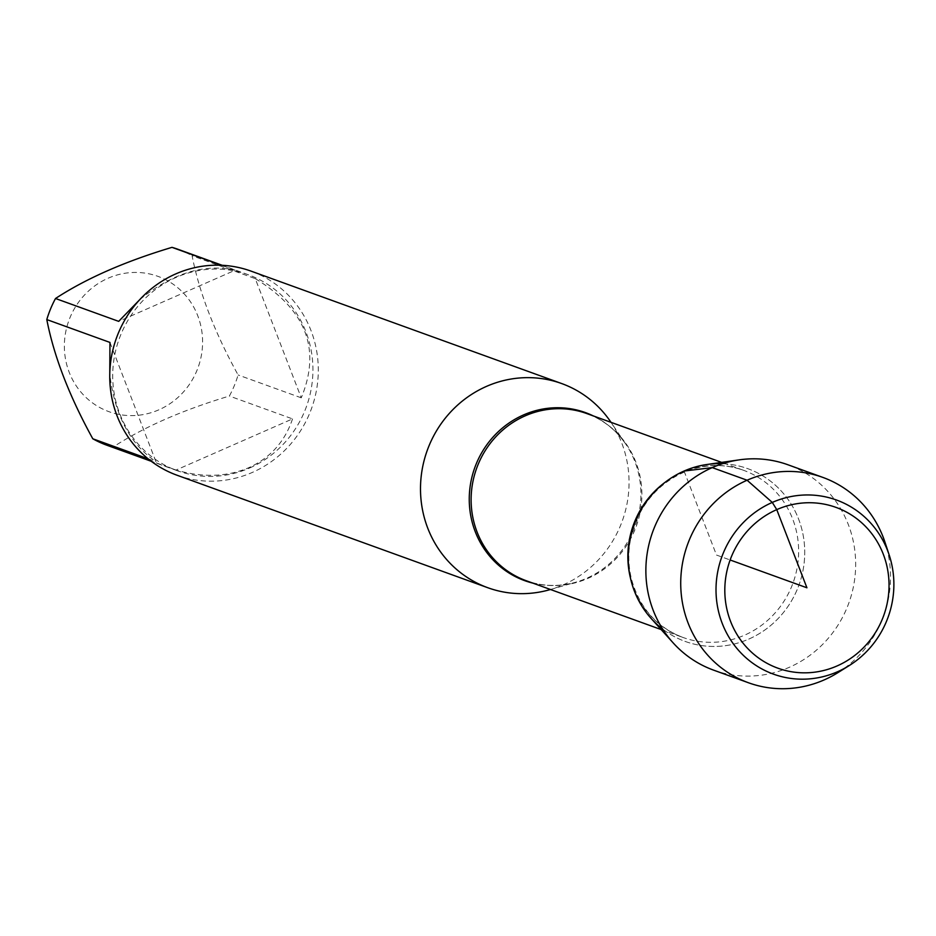<?xml version="1.0" encoding="UTF-8"?>
<svg xmlns="http://www.w3.org/2000/svg" width="936" height="936" viewBox="0 0 936 936"><rect width="100%" height="100%" fill="white"/><g stroke="black" fill="none" stroke-linecap="round" stroke-linejoin="round"><path stroke-width="0.7" stroke-dasharray="4.68 3.51" d="M610.693 421.867A108.564 103.709 -70.1 0 1 563.074 584.906A108.564 103.709 -70.1 0 1 549.947 589.657M722.557 463.706A91.88 87.762 -70.1 0 1 799.005 584.918A91.88 87.762 -70.1 0 1 662.688 629.109M177.079 475.254A108.564 103.709 109.9 0 0 252.322 472.434A108.564 103.709 109.9 0 0 318.298 369.264A108.564 103.709 109.9 0 0 250.977 271.101M158.863 409.816A71.955 68.737 -70.1 0 1 64.408 348.847A71.955 68.737 -70.1 0 1 153.878 275.032A71.955 68.737 -70.1 0 1 202.55 339.195A71.955 68.737 -70.1 0 1 158.863 409.816M109.957 342.436L155.949 461.635C130.046 444.144 114.648 414.94 109.769 374.014M148.017 458.757L155.949 461.635M139.955 299.438C172.669 273.09 204.399 263.344 235.158 270.211L118.685 321.364M235.158 270.211L221.504 265.262M255.259 278.624C306.002 309.535 321.34 349.268 301.252 397.823L255.259 278.624L192.102 255.762C199.239 292.512 214.566 332.245 238.095 374.962A104.212 99.555 -70.1 0 1 229.367 396.033C182.333 410.143 143.512 427.19 112.893 447.186A104.212 99.555 -70.1 0 1 106.973 445.267M301.252 397.823L238.095 374.962M177.922 249.268A104.212 99.555 -70.1 0 1 192.102 255.762M292.535 418.895C284.895 441.64 270.293 457.915 248.742 467.719C226.851 476.986 202.621 477.769 176.05 470.047L292.535 418.895L229.367 396.033M176.05 470.047L112.893 447.186M249.584 468.023A104.212 99.555 109.9 0 0 312.928 368.983A104.212 99.555 109.9 0 0 248.286 274.739A104.212 99.555 109.9 0 0 119.2 338.855A104.212 99.555 109.9 0 0 177.349 470.738A104.212 99.555 109.9 0 0 249.584 468.023M706.867 464.513A91.88 87.762 -70.1 0 1 802.152 530.501A91.88 87.762 -70.1 0 1 748.894 639.042A91.88 87.762 -70.1 0 1 651.152 618.462M713.606 670.141A109.208 104.329 109.9 0 0 789.294 667.309A109.208 104.329 109.9 0 0 855.668 563.519A109.208 104.329 109.9 0 0 787.937 464.771M837.79 672.715A109.208 104.329 109.9 0 0 885 542.295M684.064 471.042L716.485 555.048L730.138 559.985M593.365 415.947A89.341 85.352 -70.1 0 1 625.786 444.12A89.341 85.352 -70.1 0 1 586.591 578.308A89.341 85.352 -70.1 0 1 575.792 582.215A89.341 85.352 -70.1 0 1 532.853 583.128M550.485 589.505L575.792 582.215C558.85 586.954 542.33 586.451 526.243 580.73A88.897 84.919 109.9 0 0 636.351 526.044A88.897 84.919 109.9 0 0 586.755 413.548C602.784 419.445 615.783 429.636 625.786 444.12L610.997 422.323M664.97 482.414A88.897 84.919 -70.1 0 1 681.888 472.598A88.897 84.919 -70.1 0 1 743.5 470.281A88.897 84.919 -70.1 0 1 793.096 582.777A88.897 84.919 -70.1 0 1 682.987 637.463A88.897 84.919 -70.1 0 1 630.419 577.886M661.155 629.565L682.987 637.463C656.756 627.284 639.604 607.92 631.554 579.384C627.097 561.226 628.079 543.126 634.503 525.084C643.968 500.608 660.161 483.128 683.081 472.633C703.345 464.057 723.493 463.285 743.5 470.281L721.668 462.384M248.286 274.739L222.195 265.297M177.349 470.738L151.246 461.284"/><path stroke-width="1.4" d="M550.485 589.505L549.947 589.657A108.564 103.709 -70.1 0 1 487.831 587.738A108.564 103.709 -70.1 0 1 427.261 450.356A108.564 103.709 -70.1 0 1 561.729 383.573A108.564 103.709 -70.1 0 1 610.693 421.867L610.997 422.323M662.688 629.109A91.88 87.762 -70.1 0 1 629.086 544.974A91.88 87.762 -70.1 0 1 684.064 471.042A91.88 87.762 -70.1 0 1 722.557 463.706M561.729 383.573L250.977 271.101A108.564 103.709 109.9 0 0 175.722 273.92A108.564 103.709 109.9 0 0 109.746 377.091A108.564 103.709 109.9 0 0 177.079 475.254L487.831 587.738M109.769 374.014L109.957 342.436L46.8 319.574A104.212 99.555 -70.1 0 1 55.517 298.502C86.135 278.495 124.956 261.448 172.002 247.35A104.212 99.555 -70.1 0 1 177.922 249.268L222.195 265.297M151.246 461.284L106.973 445.267A104.212 99.555 -70.1 0 1 92.793 438.773C69.264 396.045 53.937 356.312 46.8 319.574M92.793 438.773L148.017 458.757M55.517 298.502L118.685 321.364L139.955 299.438M221.504 265.262L172.002 247.35M673.113 642.833L651.152 618.462A91.88 87.762 -70.1 0 1 684.064 471.042A91.88 87.762 -70.1 0 1 706.867 464.513L739.346 459.845A109.208 104.329 109.9 0 0 712.237 467.614A109.208 104.329 109.9 0 0 673.113 642.833A109.208 104.329 109.9 0 0 713.606 670.141L748.449 682.753A109.208 104.329 109.9 0 0 824.148 679.922A109.208 104.329 109.9 0 0 837.79 672.715L849.174 665.601A92.582 88.44 -70.1 0 1 837.603 671.72A92.582 88.44 -70.1 0 1 722.229 623.399A92.582 88.44 -70.1 0 1 772.282 502.421A92.582 88.44 -70.1 0 1 889.2 555.036A92.582 88.44 -70.1 0 1 849.174 665.601M889.2 555.036L885 542.295A109.208 104.329 109.9 0 0 822.791 477.383L787.937 464.771A109.208 104.329 109.9 0 0 739.346 459.845M837.077 665.941A85.48 81.654 109.9 0 0 857.984 519.655A85.48 81.654 109.9 0 0 725.704 577.746A85.48 81.654 109.9 0 0 837.077 665.941M822.791 477.383A109.208 104.329 109.9 0 0 687.527 544.565A109.208 104.329 109.9 0 0 748.449 682.753M730.138 559.985L806.926 587.785L776.763 509.629L772.282 502.421L747.092 480.226L712.237 467.614L684.064 471.042M532.853 583.128A89.341 85.352 -70.1 0 1 469.392 504.293A89.341 85.352 -70.1 0 1 523.552 414.929A89.341 85.352 -70.1 0 1 593.365 415.947M721.668 462.384L586.755 413.548A88.897 84.919 109.9 0 0 525.143 415.865A88.897 84.919 109.9 0 0 471.112 500.339A88.897 84.919 109.9 0 0 526.243 580.73L661.155 629.565M630.419 577.886A88.897 84.919 -70.1 0 1 664.97 482.414"/></g></svg>
